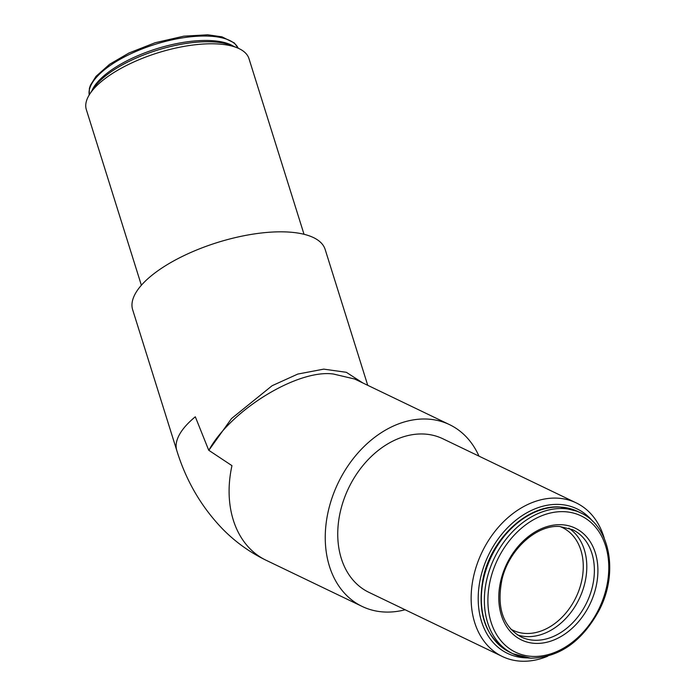 <?xml version="1.0" encoding="UTF-8"?>
<svg xmlns="http://www.w3.org/2000/svg" width="696" height="696" viewBox="0 0 696 696"><rect width="100%" height="100%" fill="white"/><g stroke="black" fill="none" stroke-linecap="round" stroke-linejoin="round"><path stroke-width="1.04" d="M592.74 521.339A80.179 59.734 115.7 0 0 559.184 504.426A80.179 59.734 115.7 0 0 480.475 578.228A80.179 59.734 115.7 0 0 525.376 657.833A80.179 59.734 115.7 0 0 527.09 657.885M547.691 656.215A85.225 63.493 -64.3 0 1 521.278 661.2A85.225 63.493 -64.3 0 1 502.321 656.485A85.225 63.493 -64.3 0 1 477.065 564.195A85.225 63.493 -64.3 0 1 557.218 498.145A85.225 63.493 -64.3 0 1 576.175 502.869A85.225 63.493 -64.3 0 1 604.302 538.469M89.645 94.264L92.873 89.218A80.179 30.842 -17.4 0 1 104.461 76.786A80.179 30.842 -17.4 0 1 231.968 45.632L237.493 47.928A85.225 32.782 162.6 0 0 101.964 81.041A85.225 32.782 162.6 0 0 89.645 94.264A85.225 32.782 162.6 0 0 86.33 109.611L141.375 285.256M304.022 234.282L248.977 58.647A85.225 32.782 162.6 0 0 237.493 47.928M478.987 456.141A100.85 75.133 115.7 0 0 449.546 424.647L354.621 379.007L333.471 374.039C297.94 368.88 230.794 409.979 208.826 450.321L231.516 418.557L272.084 385.732L297.766 374.074L323.727 369.132L346.338 372.308L362.738 382.904M449.546 424.647A100.85 75.133 115.7 0 0 427.118 419.062A100.85 75.133 115.7 0 0 332.262 497.222A100.85 75.133 115.7 0 0 362.146 606.433A100.85 75.133 115.7 0 0 384.584 612.019A100.85 75.133 115.7 0 0 405.133 609.757M208.678 450.129L195.315 416.791A100.85 38.793 162.6 0 0 176.81 450.599L132.658 309.729A100.85 38.793 -17.4 0 1 151.162 275.912A100.85 38.793 -17.4 0 1 253.84 234.004A100.85 38.793 -17.4 0 1 325.145 249.412L367.732 385.306M576.175 502.869L442.778 438.732A85.225 63.493 115.7 0 0 423.82 434.017A85.225 63.493 115.7 0 0 343.667 500.059A85.225 63.493 115.7 0 0 368.923 592.348L502.321 656.485M176.81 450.599C186.128 480.84 201.396 506.966 222.616 528.995C235.291 541.906 249.751 552.302 265.994 560.21A100.85 75.133 115.7 0 1 231.959 465.659L208.826 450.321M534.276 640.242A59.508 44.327 115.7 0 0 590.243 594.123A59.508 44.327 115.7 0 0 572.608 529.691L559.784 526.498C536.572 524.567 508.785 549.614 501.964 579.577C496.5 607.39 502.86 626.513 521.043 636.944A59.508 44.327 115.7 0 0 534.276 640.242M561.42 524.714A62.022 46.206 -64.3 0 1 596.15 586.293A62.022 46.206 -64.3 0 1 535.268 643.382A62.022 46.206 -64.3 0 1 500.537 581.804A62.022 46.206 -64.3 0 1 561.42 524.714M568.736 528.133A59.508 44.327 -64.3 0 1 581.682 593.149A59.508 44.327 -64.3 0 1 526.698 636.596A59.508 44.327 -64.3 0 1 517.406 634.891M510.612 629.001A56.985 42.447 115.7 0 0 525.715 633.456A56.985 42.447 115.7 0 0 579.89 587.554A56.985 42.447 115.7 0 0 559.888 526.507M532.397 656.406A75.638 56.35 115.7 0 0 606.642 586.789A75.638 56.35 115.7 0 0 564.291 511.69A75.638 56.35 115.7 0 0 490.036 581.308A75.638 56.35 115.7 0 0 532.397 656.406M563.308 508.55A78.161 58.229 -64.3 0 1 580.69 512.874C610 525.854 618.674 572.33 599.552 609.513C582.413 641.364 559.48 657.59 530.761 658.198L512.961 653.762A78.161 58.229 -64.3 0 1 489.793 569.119A78.161 58.229 -64.3 0 1 563.308 508.55M509.924 652.3C485.338 637.945 476.49 612.88 483.363 577.106C491.881 537.912 527.881 504.565 559.862 506.984L577.663 511.421A78.161 58.229 115.7 0 0 560.271 507.088A78.161 58.229 115.7 0 0 486.765 567.666A78.161 58.229 115.7 0 0 509.924 652.3L512.961 653.762A78.161 58.229 -64.3 0 0 530.343 658.094M238.215 48.233A78.161 30.067 162.6 0 0 209.052 36.131A78.161 30.067 162.6 0 0 128.151 55.054A78.161 30.067 162.6 0 0 89.227 94.926M91.881 90.758A78.161 30.067 -17.4 0 1 210.444 40.568A78.161 30.067 -17.4 0 1 233.665 46.328M265.994 560.21L362.146 606.433M577.663 511.421L580.69 512.874M89.218 94.943L89.384 88.444L90.393 85.286L96.031 76.325L109.672 64.232L128.969 53L155.13 42.726L183.805 36.166L207.73 34.8L222.007 36.845L234.387 43.004L238.232 48.242"/></g></svg>
